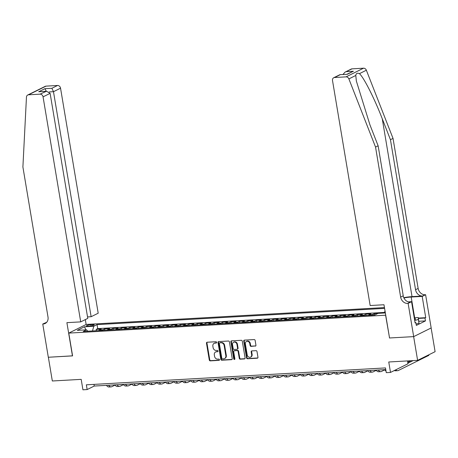 <?xml version="1.0" encoding="UTF-8"?>
<svg xmlns="http://www.w3.org/2000/svg" width="458" height="458" viewBox="0 0 458 458"><rect width="100%" height="100%" fill="white"/><g stroke="black" fill="none" stroke-linecap="round" stroke-linejoin="round"><path stroke-width="0.69" d="M216.623 342.355A0.676 0.567 -116.4 0 0 215.936 341.731L207.148 342.229A0.962 0.807 -116.4 0 0 206.478 343.208L209.283 359.982A0.962 0.807 -116.4 0 0 210.268 360.87L219.056 360.372A0.676 0.567 -116.4 0 0 218.838 359.066L217.699 359.135A3.074 2.593 -116.4 0 1 214.55 356.301L214.321 354.904A3.074 2.593 -116.4 0 1 215.598 351.996A3.074 2.593 -116.4 0 1 216.468 351.773L217.602 351.704A0.676 0.567 -116.4 0 0 217.384 350.399L216.25 350.467A3.074 2.593 -116.4 0 1 213.102 347.633L212.867 346.237A3.074 2.593 -116.4 0 1 214.149 343.328A3.074 2.593 -116.4 0 1 215.014 343.105L216.153 343.036A0.676 0.567 -116.4 0 0 216.623 342.355M255.266 346.145A0.962 0.807 -116.4 0 0 255.936 345.166L255.152 340.46A0.962 0.807 -116.4 0 0 254.167 339.573L244.406 340.128A0.962 0.807 -116.4 0 0 243.736 341.101L246.541 357.881A0.962 0.807 -116.4 0 0 247.526 358.763L257.287 358.213A0.962 0.807 -116.4 0 0 257.957 357.234L257.007 351.549A0.962 0.807 -116.4 0 0 256.022 350.662L251.848 350.902A0.962 0.807 -116.4 0 0 251.179 351.881L251.648 354.698A2.571 2.164 -116.4 0 1 250.578 357.125A2.571 2.164 -116.4 0 1 247.223 354.95L245.374 343.906A2.571 2.164 -116.4 0 1 246.444 341.473A2.571 2.164 -116.4 0 1 249.799 343.655L250.108 345.492A0.962 0.807 -116.4 0 0 251.093 346.38L255.741 345.91A0.962 0.807 -116.4 0 0 255.753 345.91M389.535 337.93L385.602 315.201L68.769 333.098L72.582 355.883L48.359 357.251L52.327 380.987L81.192 379.361L82.938 389.804L87.152 389.563L86.356 384.817L385.493 367.917L386.289 372.669L390.502 372.428L407.986 363.761L407.511 360.927M389.415 337.987L413.643 336.619L417.616 360.354L388.75 361.986L390.502 372.428M229.429 341.914A0.962 0.807 -116.4 0 0 228.445 341.027L218.684 341.576A0.962 0.807 -116.4 0 0 218.014 342.555L220.819 359.33A0.962 0.807 -116.4 0 0 221.804 360.217L231.565 359.667A0.962 0.807 -116.4 0 0 232.235 358.688L229.429 341.914M231.548 340.849L241.309 340.3A0.962 0.807 -116.4 0 1 242.288 341.187L245.099 357.961A0.962 0.807 -116.4 0 1 244.423 358.94L240.25 359.175A0.962 0.807 -116.4 0 1 239.265 358.288L238.126 351.486A0.962 0.807 -116.4 0 0 237.147 350.599L234.376 350.759A0.962 0.807 -116.4 0 0 233.7 351.738L234.885 358.82A0.676 0.567 -116.4 0 1 233.729 358.883L230.878 341.828A0.962 0.807 -116.4 0 1 231.548 340.849M431.133 327.968L435.1 351.687L417.616 360.354M377.861 313.484L374.209 313.69L374.432 315.024M371.827 315.167A3.916 1.987 -93.2 0 1 372.48 314.549L369.114 314.738L370.837 313.885L365.782 314.171L366.005 315.499M363.4 315.642A3.916 1.987 -93.2 0 1 364.058 315.024L360.686 315.213L362.41 314.36L357.355 314.646L357.578 315.974M354.973 316.123A3.916 1.987 -93.2 0 1 355.631 315.499L352.259 315.688L353.982 314.835L348.927 315.121L349.151 316.449M346.546 316.598A3.916 1.987 -93.2 0 1 347.204 315.974L343.832 316.163L345.555 315.31L340.5 315.596L340.723 316.925M338.119 317.073A3.916 1.987 -93.2 0 1 338.777 316.449L335.405 316.644L337.134 315.785L332.079 316.072L332.296 317.4M329.691 317.549A3.916 1.987 -93.2 0 1 330.35 316.925L326.978 317.119L328.707 316.26L323.651 316.547L323.875 317.875M321.264 318.024A3.916 1.987 -93.2 0 1 321.922 317.405L318.556 317.594L320.279 316.741L315.224 317.022L315.447 318.356M312.843 318.499A3.916 1.987 -93.2 0 1 313.495 317.881L310.129 318.07L311.852 317.217L306.797 317.503L307.02 318.831M304.415 318.974A3.916 1.987 -93.2 0 1 305.074 318.356L301.702 318.545L303.425 317.692L298.37 317.978L298.593 319.306M295.988 319.455A3.916 1.987 -93.2 0 1 296.647 318.831L293.275 319.02L294.998 318.167L289.943 318.453L290.166 319.781M287.561 319.93A3.916 1.987 -93.2 0 1 288.219 319.306L284.847 319.495L286.571 318.642L281.515 318.928L281.739 320.257M279.134 320.405A3.916 1.987 -93.2 0 1 279.792 319.781L276.42 319.976L278.149 319.117L273.094 319.403L273.311 320.732M270.707 320.881A3.916 1.987 -93.2 0 1 271.365 320.262L267.993 320.451L269.722 319.592L264.667 319.879L264.89 321.207M262.279 321.356A3.916 1.987 -93.2 0 1 262.938 320.737L259.572 320.926L261.295 320.073L256.24 320.354L256.463 321.688M253.858 321.831A3.916 1.987 -93.2 0 1 254.511 321.213L251.144 321.401L252.868 320.548L247.812 320.835L248.036 322.163M245.431 322.306A3.916 1.987 -93.2 0 1 246.089 321.688L242.717 321.877L244.44 321.024L239.385 321.31L239.608 322.638M237.004 322.787A3.916 1.987 -93.2 0 1 237.662 322.163L234.29 322.352L236.013 321.499L230.958 321.785L231.181 323.113M228.576 323.262A3.916 1.987 -93.2 0 1 229.235 322.638L225.863 322.827L227.586 321.974L222.531 322.26L222.754 323.588M220.149 323.737A3.916 1.987 -93.2 0 1 220.808 323.113L217.436 323.308L219.164 322.449L214.104 322.735L214.327 324.064M211.722 324.212A3.916 1.987 -93.2 0 1 212.38 323.594L209.008 323.783L210.737 322.924L205.682 323.211L205.9 324.539M203.295 324.688A3.916 1.987 -93.2 0 1 203.953 324.069L200.587 324.258L202.31 323.405L197.255 323.686L197.478 325.02M194.873 325.163A3.916 1.987 -93.2 0 1 195.526 324.545L192.16 324.733L193.883 323.88L188.828 324.167L189.051 325.495M186.446 325.638A3.916 1.987 -93.2 0 1 187.104 325.02L183.732 325.209L185.456 324.356L180.4 324.642L180.624 325.97M178.019 326.119A3.916 1.987 -93.2 0 1 178.677 325.495L175.305 325.684L177.028 324.831L171.973 325.117L172.197 326.445M169.592 326.594A3.916 1.987 -93.2 0 1 170.25 325.97L166.878 326.165L168.601 325.306L163.546 325.592L163.769 326.92M161.164 327.069A3.916 1.987 -93.2 0 1 161.823 326.445L158.451 326.64L160.18 325.781L155.119 326.067L155.342 327.396M152.737 327.544A3.916 1.987 -93.2 0 1 153.396 326.926L150.024 327.115L151.753 326.256L146.697 326.543L146.915 327.871M144.31 328.02A3.916 1.987 -93.2 0 1 144.968 327.401L141.602 327.59L143.325 326.737L138.27 327.018L138.493 328.352M135.889 328.495A3.916 1.987 -93.2 0 1 136.541 327.876L133.175 328.065L134.898 327.212L129.843 327.499L130.066 328.827M127.461 328.97A3.916 1.987 -93.2 0 1 128.12 328.352L124.748 328.541L126.471 327.688L121.416 327.974L121.639 329.302M119.034 329.451A3.916 1.987 -93.2 0 1 119.693 328.827L116.321 329.016L118.044 328.163L112.989 328.449L113.212 329.777M110.607 329.926A3.916 1.987 -93.2 0 1 111.265 329.302L107.893 329.497L109.617 328.638L104.561 328.924L102.838 329.777A3.916 1.987 86.8 0 0 102.18 330.401M104.785 330.252L104.561 328.924M87.913 326.159L89.768 326.056A3.034 0.555 -9.5 0 0 92.785 325.558A3.034 0.555 -9.5 0 0 94.222 324.831A3.034 0.555 -9.5 0 0 92.693 324.602L90.844 324.711A3.034 0.555 -9.5 0 0 87.822 325.209A3.034 0.555 -9.5 0 0 86.385 325.936A3.034 0.555 -9.5 0 0 87.913 326.159M384.457 307.581L86.259 324.43L68.769 333.098M384.588 308.383L97.05 324.625L93.747 326.268L92.505 330.945M385.355 312.951L378.113 313.358L374.804 315.001L83.253 331.472L86.562 329.829L77.293 330.355L84.478 326.789L93.747 326.268M384.606 312.408L97.72 328.615L96.134 329.399L101.195 329.113L99.466 329.972A3.916 1.987 86.8 0 0 98.808 330.59M111.265 329.302L112.989 328.449M119.693 328.827L121.416 327.974M128.12 328.352L129.843 327.499M136.541 327.876L138.27 327.018M144.968 327.401L146.697 326.543M153.396 326.926L155.119 326.067M161.823 326.445L163.546 325.592M170.25 325.97L171.973 325.117M178.677 325.495L180.4 324.642M187.104 325.02L188.828 324.167M195.526 324.545L197.255 323.686M203.953 324.069L205.682 323.211M212.38 323.594L214.104 322.735M220.808 323.113L222.531 322.26M229.235 322.638L230.958 321.785M237.662 322.163L239.385 321.31M246.089 321.688L247.812 320.835M254.511 321.213L256.24 320.354M262.938 320.737L264.667 319.879M271.365 320.262L273.094 319.403M279.792 319.781L281.515 318.928M288.219 319.306L289.943 318.453M296.647 318.831L298.37 317.978M305.074 318.356L306.797 317.503M313.495 317.881L315.224 317.022M321.922 317.405L323.651 316.547M330.35 316.925L332.079 316.072M338.777 316.449L340.5 315.596M347.204 315.974L348.927 315.121M355.631 315.499L357.355 314.646M364.058 315.024L365.782 314.171M372.48 314.549L374.209 313.69M87.152 389.563L94.239 386.048L385.773 369.583M93.964 384.388L94.239 386.048M96.357 330.728L96.134 329.399M97.72 328.615L97.05 324.625M87.781 331.214L86.562 329.829M107.893 329.497A3.916 1.987 86.8 0 0 107.235 330.115M116.321 329.016A3.916 1.987 86.8 0 0 115.662 329.64M124.748 328.541A3.916 1.987 86.8 0 0 124.089 329.165M133.175 328.065A3.916 1.987 86.8 0 0 132.517 328.689M141.602 327.59A3.916 1.987 86.8 0 0 140.944 328.209M150.024 327.115A3.916 1.987 86.8 0 0 149.371 327.733M158.451 326.64A3.916 1.987 86.8 0 0 157.792 327.258M166.878 326.165A3.916 1.987 86.8 0 0 166.22 326.783M175.305 325.684A3.916 1.987 86.8 0 0 174.647 326.308M183.732 325.209A3.916 1.987 86.8 0 0 183.074 325.833M192.16 324.733A3.916 1.987 86.8 0 0 191.501 325.357M200.587 324.258A3.916 1.987 86.8 0 0 199.928 324.877M209.008 323.783A3.916 1.987 86.8 0 0 208.356 324.401M217.436 323.308A3.916 1.987 86.8 0 0 216.777 323.926M225.863 322.827A3.916 1.987 86.8 0 0 225.204 323.451M234.29 322.352A3.916 1.987 86.8 0 0 233.632 322.976M242.717 321.877A3.916 1.987 86.8 0 0 242.059 322.501M251.144 321.401A3.916 1.987 86.8 0 0 250.486 322.026M259.572 320.926A3.916 1.987 86.8 0 0 258.913 321.545M267.993 320.451A3.916 1.987 86.8 0 0 267.34 321.069M276.42 319.976A3.916 1.987 86.8 0 0 275.762 320.594M284.847 319.495A3.916 1.987 86.8 0 0 284.189 320.119M293.275 319.02A3.916 1.987 86.8 0 0 292.616 319.644M301.702 318.545A3.916 1.987 86.8 0 0 301.043 319.169M310.129 318.07A3.916 1.987 86.8 0 0 309.471 318.694M318.556 317.594A3.916 1.987 86.8 0 0 317.898 318.213M326.978 317.119A3.916 1.987 86.8 0 0 326.325 317.738M335.405 316.644A3.916 1.987 86.8 0 0 334.746 317.262M343.832 316.163A3.916 1.987 86.8 0 0 343.174 316.787M352.259 315.688A3.916 1.987 86.8 0 0 351.601 316.312M360.686 315.213A3.916 1.987 86.8 0 0 360.028 315.837M369.114 314.738A3.916 1.987 86.8 0 0 368.455 315.362M384.451 313.003L385.006 310.89M85.909 329.869L84.478 326.789M216.542 342.807L215.489 342.87A3.074 2.593 -116.4 0 0 214.619 343.094L214.149 343.328M215.598 351.996L216.073 351.761A3.074 2.593 -116.4 0 1 216.937 351.538L217.991 351.475M207.136 342.229A0.962 0.807 -116.4 0 0 206.947 342.973L209.758 359.748A0.962 0.807 -116.4 0 0 210.737 360.635L219.439 360.143M218.672 341.576A0.962 0.807 -116.4 0 0 218.489 342.321L221.294 359.101A0.962 0.807 -116.4 0 0 222.279 359.982L232.034 359.433A0.962 0.807 -116.4 0 0 232.046 359.433L231.565 359.667M219.811 342.83A0.676 0.567 -116.4 0 0 219.342 343.517L221.809 358.242A0.676 0.567 -116.4 0 0 222.496 358.86L223.693 358.791A3.074 2.593 -116.4 0 0 224.563 358.568A3.074 2.593 -116.4 0 0 225.84 355.66L224.157 345.595A3.074 2.593 -116.4 0 0 221.014 342.761L219.811 342.83L220.287 342.595A0.676 0.567 -116.4 0 0 219.943 342.767M224.563 358.568L225.033 358.333A3.074 2.593 -116.4 0 0 226.315 355.425L225.84 355.66M220.287 342.595L221.483 342.527A3.074 2.593 -116.4 0 1 224.632 345.361L226.315 355.425M234.101 350.828L234.576 350.593A0.962 0.807 -116.4 0 1 234.845 350.525L237.616 350.37A0.962 0.807 -116.4 0 1 238.601 351.252L239.74 358.059A0.962 0.807 -116.4 0 0 240.719 358.94L244.898 358.706A0.962 0.807 -116.4 0 0 244.91 358.706M231.536 340.855A0.962 0.807 -116.4 0 0 231.347 341.594L234.204 358.648A0.676 0.567 -116.4 0 0 234.811 359.267M236.946 344.427A2.571 2.164 -116.4 0 0 233.591 342.252A2.571 2.164 -116.4 0 0 232.521 344.679L233.174 348.567A0.962 0.807 -116.4 0 0 234.153 349.454L236.923 349.299A0.962 0.807 -116.4 0 0 237.599 348.32L236.946 344.427L237.416 344.193A2.571 2.164 -116.4 0 0 234.067 342.017L233.591 342.252M237.198 349.225L237.668 348.99A0.962 0.807 -116.4 0 0 238.068 348.086L237.599 348.32M237.416 344.193L238.068 348.086M246.444 341.473L246.919 341.244A2.571 2.164 -116.4 0 1 250.274 343.42L250.578 345.263A0.962 0.807 -116.4 0 0 251.562 346.145L255.741 345.91M250.578 357.125L251.047 356.891A2.571 2.164 -116.4 0 0 252.118 354.463L251.648 354.698M251.837 350.902A0.962 0.807 -116.4 0 0 251.648 351.647L252.118 354.463M244.395 340.128A0.962 0.807 -116.4 0 0 244.211 340.872L247.017 357.646A0.962 0.807 -116.4 0 0 248.001 358.528L257.762 357.979A0.962 0.807 -116.4 0 0 257.774 357.979L257.287 358.213M115.061 385.086L111.895 386.655A7.345 3.721 -93.2 0 1 111.117 386.867A7.345 3.721 -93.2 0 1 108.598 385.241M111.117 386.867L109.01 386.987A7.345 3.721 -93.2 0 1 106.491 385.361M414.576 319.764A6.366 1.162 -9.5 0 0 415.274 319.363A6.366 1.162 -9.5 0 0 414.667 318.516A6.366 1.162 -9.5 0 0 414.358 318.476M414.238 317.766L418.24 317.543L419.001 323.274L416.11 324.064M418.24 317.543L418.366 319.478L414.696 320.48M419.001 323.274L418.366 319.478M87.535 316.919L91.136 316.713L98.201 313.209L60.548 88.188L53.483 91.692L49.218 91.932M91.136 316.713L53.483 91.692L51.891 88.285L57.542 85.48L46.04 86.133L28.551 94.8A2.937 2.473 -116.4 0 0 27.726 95.018A2.937 2.473 -116.4 0 0 26.461 97.107L22.9 167.004L48.004 317.016A6.853 5.777 63.6 0 1 45.147 323.491A6.853 5.777 63.6 0 1 43.218 324.001L42.754 324.024L48.313 357.257L72.576 355.832M72.456 355.895L66.897 322.661L80.717 321.882L43.058 96.856A2.937 2.473 -116.4 0 0 40.052 94.153L28.551 94.8M42.754 324.024L46.693 322.295M86.138 324.487L85.32 319.598M80.717 321.882L87.781 318.379L50.122 93.358L43.058 96.856M27.726 95.018L45.21 86.35A2.937 2.473 63.6 0 1 46.04 86.133M57.542 85.48A2.937 2.473 63.6 0 1 60.548 88.188M46.35 322.655A6.853 5.777 63.6 0 1 45.806 322.718L43.218 324.001M40.052 94.153L46.55 91.239L50.122 93.358M45.703 91.354L38.707 91.749L46.55 91.239M38.707 91.749L44.901 88.68L46.304 91.251M352.042 68.849L345.086 72.101L351.217 69.061A2.937 2.473 63.6 0 1 352.042 68.849L363.543 68.196A2.937 2.473 63.6 0 1 366.36 70.223L393.033 138.413L390.445 139.696L415.549 289.714A6.853 5.777 -116.4 0 0 422.557 296.023L412.023 296.618A12.755 2.33 -9.5 0 0 403.79 297.683M390.445 139.696L382.264 118.788C374.575 98.739 363.801 77.425 359.45 73.652C357.326 72.73 356.106 73.337 355.792 75.467L356.341 80.986L369.955 124.891L378.131 145.799L403.235 295.816A6.853 5.777 -116.4 0 0 410.248 302.125L407.66 303.414L408.124 303.385L413.683 336.619L389.54 337.981L383.981 304.747L370.161 305.532L332.508 80.505A2.937 2.473 -116.4 0 1 333.727 77.734A2.937 2.473 -116.4 0 1 334.558 77.517L346.059 76.864L363.543 68.196M393.033 138.413L418.137 288.425A6.853 5.777 -116.4 0 0 425.144 294.74L425.608 294.717L431.173 327.945L413.683 336.619M378.131 145.799L375.543 147.081L400.647 297.099A6.853 5.777 -116.4 0 0 407.66 303.414M355.792 75.467L348.876 78.896L375.543 147.081M418.331 318.098L425.74 317.68L424.984 318.058L418.383 318.43M415.051 322.627L415.864 322.581L416.339 325.426L425.465 320.903L424.984 318.058M415.864 322.581L415.108 322.953L411.547 301.685L408.124 303.385M425.608 294.717L422.184 296.412L411.187 297.036A11.015 2.009 -9.5 0 0 403.927 297.981M425.74 317.68L422.184 296.412M408.255 301.874L411.547 301.685M348.876 78.896A2.937 2.473 -116.4 0 0 346.059 76.864M425.465 320.903L418.864 321.276M345.086 72.101L342.956 74.494M346.397 71.648L353.387 71.253L346.912 74.27M353.387 71.253L347.198 74.322L339.979 74.66L333.727 77.734M347.198 74.322L339.979 74.66M123.488 384.611L120.317 386.18A7.345 3.721 -93.2 0 1 119.544 386.392A7.345 3.721 -93.2 0 1 117.025 384.766M119.544 386.392L117.437 386.506A7.345 3.721 -93.2 0 1 114.918 384.88M131.91 384.13L128.744 385.705A7.345 3.721 -93.2 0 1 127.965 385.917A7.345 3.721 -93.2 0 1 125.452 384.285M127.965 385.917L125.858 386.031A7.345 3.721 -93.2 0 1 123.345 384.405M140.337 383.655L137.171 385.23A7.345 3.721 -93.2 0 1 136.392 385.436A7.345 3.721 -93.2 0 1 133.879 383.81M136.392 385.436L134.286 385.556A7.345 3.721 -93.2 0 1 131.772 383.93M148.764 383.18L145.598 384.749A7.345 3.721 -93.2 0 1 144.82 384.96A7.345 3.721 -93.2 0 1 142.301 383.335M144.82 384.96L142.713 385.081A7.345 3.721 -93.2 0 1 140.2 383.455M157.191 382.705L154.025 384.273A7.345 3.721 -93.2 0 1 153.247 384.485A7.345 3.721 -93.2 0 1 150.728 382.859M153.247 384.485L151.14 384.606A7.345 3.721 -93.2 0 1 148.621 382.98M165.619 382.23L162.453 383.798A7.345 3.721 -93.2 0 1 161.674 384.01A7.345 3.721 -93.2 0 1 159.155 382.384M161.674 384.01L159.567 384.13A7.345 3.721 -93.2 0 1 157.048 382.504M174.046 381.754L170.88 383.323A7.345 3.721 -93.2 0 1 170.101 383.535A7.345 3.721 -93.2 0 1 167.582 381.909M170.101 383.535L167.994 383.655A7.345 3.721 -93.2 0 1 165.475 382.029M182.473 381.279L179.301 382.848A7.345 3.721 -93.2 0 1 178.528 383.06A7.345 3.721 -93.2 0 1 176.009 381.434M178.528 383.06L176.422 383.174A7.345 3.721 -93.2 0 1 173.903 381.548M190.894 380.798L187.728 382.373A7.345 3.721 -93.2 0 1 186.95 382.585A7.345 3.721 -93.2 0 1 184.437 380.953M186.95 382.585L184.843 382.699A7.345 3.721 -93.2 0 1 182.33 381.073M199.322 380.323L196.156 381.898A7.345 3.721 -93.2 0 1 195.377 382.104A7.345 3.721 -93.2 0 1 192.864 380.478M195.377 382.104L193.27 382.224A7.345 3.721 -93.2 0 1 190.757 380.598M207.749 379.848L204.583 381.417A7.345 3.721 -93.2 0 1 203.804 381.629A7.345 3.721 -93.2 0 1 201.285 380.003M203.804 381.629L201.697 381.749A7.345 3.721 -93.2 0 1 199.184 380.123M216.176 379.373L213.01 380.942A7.345 3.721 -93.2 0 1 212.231 381.153A7.345 3.721 -93.2 0 1 209.712 379.527M212.231 381.153L210.125 381.274A7.345 3.721 -93.2 0 1 207.606 379.648M224.603 378.898L221.437 380.466A7.345 3.721 -93.2 0 1 220.659 380.678A7.345 3.721 -93.2 0 1 218.14 379.052M220.659 380.678L218.552 380.798A7.345 3.721 -93.2 0 1 216.033 379.172M233.03 378.423L229.864 379.991A7.345 3.721 -93.2 0 1 229.086 380.203A7.345 3.721 -93.2 0 1 226.567 378.577M229.086 380.203L226.979 380.323A7.345 3.721 -93.2 0 1 224.46 378.692M241.458 377.947L238.286 379.516A7.345 3.721 -93.2 0 1 237.513 379.728A7.345 3.721 -93.2 0 1 234.994 378.102M237.513 379.728L235.406 379.842A7.345 3.721 -93.2 0 1 232.887 378.216M249.879 377.466L246.713 379.041A7.345 3.721 -93.2 0 1 245.935 379.253A7.345 3.721 -93.2 0 1 243.421 377.621M245.935 379.253L243.828 379.367A7.345 3.721 -93.2 0 1 241.314 377.741M258.306 376.991L255.14 378.566A7.345 3.721 -93.2 0 1 254.362 378.772A7.345 3.721 -93.2 0 1 251.848 377.146M254.362 378.772L252.255 378.892A7.345 3.721 -93.2 0 1 249.742 377.266M266.733 376.516L263.568 378.085A7.345 3.721 -93.2 0 1 262.789 378.297A7.345 3.721 -93.2 0 1 260.27 376.671M262.789 378.297L260.682 378.417A7.345 3.721 -93.2 0 1 258.169 376.791M275.161 376.041L271.995 377.61A7.345 3.721 -93.2 0 1 271.216 377.821A7.345 3.721 -93.2 0 1 268.697 376.195M271.216 377.821L269.109 377.942A7.345 3.721 -93.2 0 1 266.59 376.316M283.588 375.566L280.422 377.134A7.345 3.721 -93.2 0 1 279.643 377.346A7.345 3.721 -93.2 0 1 277.124 375.72M279.643 377.346L277.537 377.466A7.345 3.721 -93.2 0 1 275.018 375.841M292.015 375.091L288.849 376.659A7.345 3.721 -93.2 0 1 288.071 376.871A7.345 3.721 -93.2 0 1 285.552 375.245M288.071 376.871L285.964 376.991A7.345 3.721 -93.2 0 1 283.445 375.36M300.442 374.615L297.271 376.184A7.345 3.721 -93.2 0 1 296.498 376.396A7.345 3.721 -93.2 0 1 293.979 374.77M296.498 376.396L294.391 376.51A7.345 3.721 -93.2 0 1 291.872 374.884M308.864 374.134L305.698 375.709A7.345 3.721 -93.2 0 1 304.919 375.921A7.345 3.721 -93.2 0 1 302.406 374.289M304.919 375.921L302.812 376.035A7.345 3.721 -93.2 0 1 300.299 374.409M317.291 373.659L314.125 375.234A7.345 3.721 -93.2 0 1 313.346 375.44A7.345 3.721 -93.2 0 1 310.833 373.814M313.346 375.44L311.24 375.56A7.345 3.721 -93.2 0 1 308.726 373.934M325.718 373.184L322.552 374.753A7.345 3.721 -93.2 0 1 321.774 374.965A7.345 3.721 -93.2 0 1 319.255 373.339M321.774 374.965L319.667 375.085A7.345 3.721 -93.2 0 1 317.154 373.459M334.145 372.709L330.979 374.278A7.345 3.721 -93.2 0 1 330.201 374.489A7.345 3.721 -93.2 0 1 327.682 372.864M330.201 374.489L328.094 374.61A7.345 3.721 -93.2 0 1 325.575 372.984M342.573 372.234L339.407 373.802A7.345 3.721 -93.2 0 1 338.628 374.014A7.345 3.721 -93.2 0 1 336.109 372.388M338.628 374.014L336.521 374.134A7.345 3.721 -93.2 0 1 334.002 372.509M351 371.759L347.834 373.327A7.345 3.721 -93.2 0 1 347.055 373.539A7.345 3.721 -93.2 0 1 344.536 371.913M347.055 373.539L344.948 373.659A7.345 3.721 -93.2 0 1 342.429 372.028M359.427 371.283L356.255 372.852A7.345 3.721 -93.2 0 1 355.482 373.064A7.345 3.721 -93.2 0 1 352.963 371.438M355.482 373.064L353.376 373.178A7.345 3.721 -93.2 0 1 350.857 371.553M367.848 370.803L364.683 372.377A7.345 3.721 -93.2 0 1 363.904 372.589A7.345 3.721 -93.2 0 1 361.391 370.957M363.904 372.589L361.803 372.703A7.345 3.721 -93.2 0 1 359.284 371.077M376.276 370.327L373.11 371.902A7.345 3.721 -93.2 0 1 372.331 372.108A7.345 3.721 -93.2 0 1 369.818 370.482M372.331 372.108L370.224 372.228A7.345 3.721 -93.2 0 1 367.711 370.602M384.703 369.852L381.537 371.421A7.345 3.721 -93.2 0 1 380.758 371.633A7.345 3.721 -93.2 0 1 378.245 370.007M380.758 371.633L378.651 371.753A7.345 3.721 -93.2 0 1 376.138 370.127M410.517 360.755L407.717 362.146M386.014 371.037A7.345 3.721 -93.2 0 1 384.56 369.652M407.895 363.188L413.093 360.612M407.752 362.335L410.986 360.727M428.757 354.83L428.848 355.368L398.391 370.47A7.345 3.721 -93.2 0 1 397.613 370.682A7.345 3.721 -93.2 0 1 395.729 369.835M397.613 370.682L395.506 370.803A7.345 3.721 -93.2 0 1 394.355 370.516M428.848 355.368L428.774 354.824M102.838 329.777L99.466 329.972M91.045 325.919L90.844 324.711M92.854 325.541L92.693 324.602M215.489 342.87L215.014 343.105M217.945 351.532L217.602 351.704M216.937 351.538L216.468 351.773M219.399 360.2L219.056 360.372M210.737 360.635L210.268 360.87M209.758 359.748L209.283 359.982M206.947 342.973L206.478 343.208M216.497 342.87L216.153 343.036M222.279 359.982L221.804 360.217M221.294 359.101L220.819 359.33M218.489 342.321L218.014 342.555M224.632 345.361L224.157 345.595M221.483 342.527L221.014 342.761M244.898 358.706L244.423 358.94M240.719 358.94L240.25 359.175M239.74 358.059L239.265 358.288M238.601 351.252L238.126 351.486M237.616 350.37L237.147 350.599M234.845 350.525L234.376 350.759M234.204 358.648L233.729 358.883M231.347 341.594L230.878 341.828M251.562 346.145L251.093 346.38M250.578 345.263L250.108 345.492M250.274 343.42L249.799 343.655M251.648 351.647L251.179 351.881M248.001 358.528L247.526 358.763M247.017 357.646L246.541 357.881M244.211 340.872L243.736 341.101M44.901 88.68L51.891 88.285M382.264 118.788L412.023 296.618M403.235 295.816L400.647 297.099M415.549 289.714L418.137 288.425M340.202 74.717L334.558 77.517M366.36 70.223L359.45 73.652M422.557 296.023L425.144 294.74M414.65 317.743L411.187 297.036M220.098 342.647L219.622 342.882"/></g></svg>
